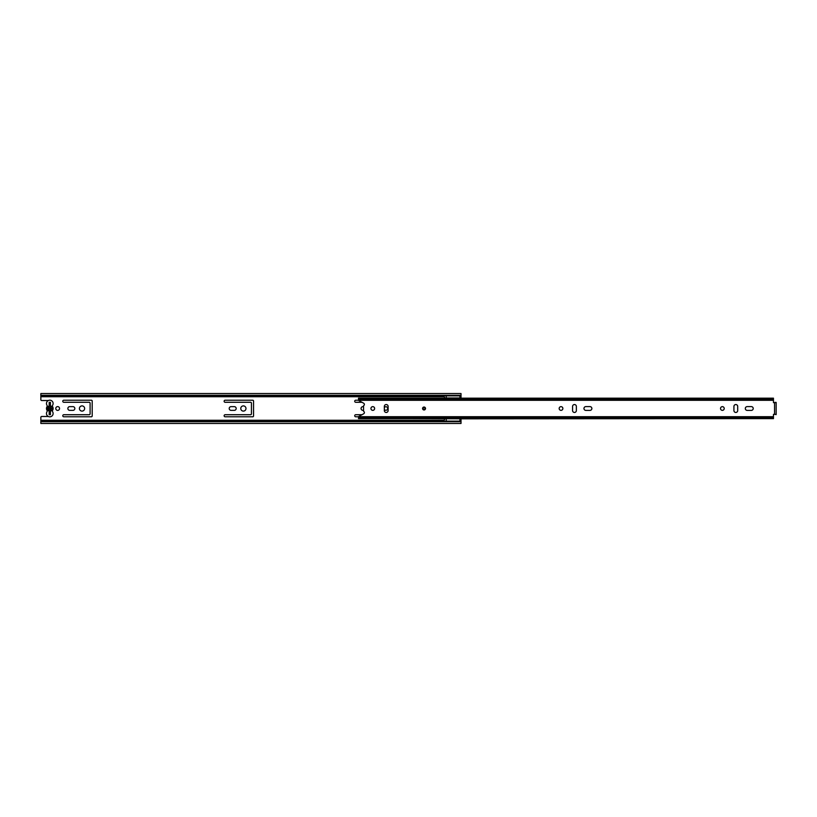 <?xml version="1.0" encoding="UTF-8"?>
<svg xmlns="http://www.w3.org/2000/svg" width="817" height="817" viewBox="0 0 817 817"><rect width="100%" height="100%" fill="white"/><g stroke="black" fill="none" stroke-linecap="round" stroke-linejoin="round"><path stroke-width="1.23" d="M82.027 405.896A2.604 2.604 0 0 0 79.423 408.5A2.604 2.604 0 0 0 82.027 411.104A2.604 2.604 0 0 0 84.631 408.5A2.604 2.604 0 0 0 82.027 405.896M59.549 408.5A1.889 1.889 0 0 0 57.66 406.611A1.889 1.889 0 0 0 55.77 408.5A1.889 1.889 0 0 0 57.66 410.389A1.889 1.889 0 0 0 59.549 408.5M243.374 405.896A2.604 2.604 0 0 0 240.77 408.5A2.604 2.604 0 0 0 243.374 411.104A2.604 2.604 0 0 0 245.978 408.5A2.604 2.604 0 0 0 243.374 405.896M384.337 409.337A1.767 1.767 0 0 0 387.656 408.5A1.767 1.767 0 0 0 384.337 407.663M63.808 416.782L91.351 416.782A0.837 0.837 0 0 0 92.198 415.935L92.198 401.065A0.837 0.837 0 0 0 91.351 400.218L63.808 400.218A1.031 1.031 0 0 0 62.776 401.249A1.031 1.031 0 0 0 63.808 402.281L89.257 402.281A0.837 0.837 0 0 1 90.095 403.118L90.095 413.882A0.837 0.837 0 0 1 89.257 414.719L63.808 414.719A1.031 1.031 0 0 0 62.776 415.751A1.031 1.031 0 0 0 63.808 416.782M72.989 406.652L69.721 406.652A1.848 1.848 0 0 0 67.862 408.5A1.848 1.848 0 0 0 69.721 410.348L72.989 410.348A1.848 1.848 0 0 0 74.837 408.5A1.848 1.848 0 0 0 72.989 406.652M361.962 414.719L355.742 414.719A1.031 1.031 0 0 0 354.711 415.751A1.031 1.031 0 0 0 355.742 416.782L358.571 416.782M358.571 400.218L355.742 400.218A1.031 1.031 0 0 0 354.711 401.249A1.031 1.031 0 0 0 355.742 402.281L361.962 402.281M363.545 406.652L362.911 406.652A1.848 1.848 0 0 0 361.063 408.5A1.848 1.848 0 0 0 362.911 410.348L363.545 410.348M234.336 406.652L231.058 406.652A1.848 1.848 0 0 0 229.209 408.5A1.848 1.848 0 0 0 231.058 410.348L234.336 410.348A1.848 1.848 0 0 0 236.184 408.5A1.848 1.848 0 0 0 234.336 406.652M250.605 414.719L225.155 414.719A1.031 1.031 0 0 0 224.124 415.751A1.031 1.031 0 0 0 225.155 416.782L252.698 416.782A0.837 0.837 0 0 0 253.546 415.935L253.546 401.065A0.837 0.837 0 0 0 252.698 400.218L225.155 400.218A1.031 1.031 0 0 0 224.124 401.249A1.031 1.031 0 0 0 225.155 402.281L250.605 402.281A0.837 0.837 0 0 1 251.442 403.118L251.442 413.882A0.837 0.837 0 0 1 250.605 414.719M48.346 400.514L41.687 400.514A0.837 0.837 0 0 1 40.85 399.676L40.85 395.295L461.023 395.295L461.023 398.175M459.93 420.469L461.023 420.469L461.023 421.112L40.85 421.112L40.85 417.324A0.837 0.837 0 0 1 41.687 416.486L48.346 416.486M461.023 420.469L461.023 418.825M461.023 421.112L461.023 423.461L40.85 423.461L40.85 421.705L461.023 421.705M40.85 421.112L40.85 421.705M461.023 395.295L461.023 393.539L40.85 393.539L40.85 395.295M40.85 395.888L461.023 395.888M49.173 402.321L50.429 402.321L49.173 402.321L50.429 402.321L50.429 403.159L49.173 403.159L49.173 402.321L49.173 411.033A2.645 2.645 0 0 1 49.173 405.967M49.173 406.937L48.121 408.5L49.173 410.063L49.173 414.679L50.429 414.679L49.173 414.679L49.173 413.841L50.429 413.841L50.429 414.679L50.429 405.906A2.645 2.645 0 0 1 50.429 411.094M52.605 411.737A3.319 3.319 0 0 1 49.796 416.823A3.319 3.319 0 0 1 46.998 411.727A1.348 1.348 0 0 0 46.998 410.318A3.442 3.442 0 0 1 46.998 406.682A1.348 1.348 0 0 0 46.998 405.273A3.319 3.319 0 0 1 49.796 400.177A3.319 3.319 0 0 1 52.605 405.263A1.348 1.348 0 0 0 52.605 406.682A3.442 3.442 0 0 1 52.605 410.318A1.348 1.348 0 0 0 52.605 411.737M50.429 410.063L51.481 408.5L50.429 406.937M50.429 402.321L50.429 405.906M358.5 418.447L459.93 418.804L459.93 421.112M446.235 418.804L446.235 421.112M444.969 418.825L443.457 421.112M446.235 395.888L446.235 397.981L459.93 397.981L459.93 395.888M443.457 395.888L444.969 397.961L446.235 398.175M425.514 408.5A1.471 1.471 0 0 0 424.043 407.029A1.471 1.471 0 0 0 422.573 408.5A1.471 1.471 0 0 0 424.043 409.971A1.471 1.471 0 0 0 425.514 408.5M372.787 406.652A1.848 1.848 0 0 0 370.938 408.5A1.848 1.848 0 0 0 372.787 410.348A1.848 1.848 0 0 0 374.635 408.5A1.848 1.848 0 0 0 372.787 406.652M386.227 412.452A1.889 1.889 0 0 0 388.126 410.563L388.126 406.437A1.889 1.889 0 0 0 386.227 404.548A1.889 1.889 0 0 0 384.337 406.437L384.337 410.563A1.889 1.889 0 0 0 386.227 412.452M561.024 406.652A1.848 1.848 0 0 0 559.175 408.5A1.848 1.848 0 0 0 561.024 410.348A1.848 1.848 0 0 0 562.872 408.5A1.848 1.848 0 0 0 561.024 406.652M574.463 412.452A1.889 1.889 0 0 0 576.363 410.563L576.363 406.437A1.889 1.889 0 0 0 574.463 404.548A1.889 1.889 0 0 0 572.574 406.437L572.574 410.563A1.889 1.889 0 0 0 574.463 412.452M722.371 406.652A1.848 1.848 0 0 0 720.523 408.5A1.848 1.848 0 0 0 722.371 410.348A1.848 1.848 0 0 0 724.219 408.5A1.848 1.848 0 0 0 722.371 406.652M735.811 412.452A1.889 1.889 0 0 0 737.7 410.563L737.7 406.437A1.889 1.889 0 0 0 735.811 404.548A1.889 1.889 0 0 0 733.921 406.437L733.921 410.563A1.889 1.889 0 0 0 735.811 412.452M773.464 418.447L773.464 414.342L776.15 414.342L776.15 413.637L776.15 414.597L774.894 414.342M589.976 406.611L585.85 406.611A1.889 1.889 0 0 0 583.961 408.5A1.889 1.889 0 0 0 585.85 410.389L589.976 410.389A1.889 1.889 0 0 0 591.865 408.5A1.889 1.889 0 0 0 589.976 406.611M751.313 406.611L747.198 406.611A1.889 1.889 0 0 0 745.308 408.5A1.889 1.889 0 0 0 747.198 410.389L751.313 410.389A1.889 1.889 0 0 0 753.213 408.5A1.889 1.889 0 0 0 751.313 406.611M459.93 418.825L773.464 418.631L358.5 418.631L358.612 416.701A0.837 0.837 0 0 1 358.939 416.384L363.688 413.77A1.348 1.348 0 0 0 363.861 411.533A0.837 0.837 0 0 1 363.545 410.869L363.545 406.131A0.837 0.837 0 0 1 363.861 405.467A1.348 1.348 0 0 0 363.688 403.23L358.939 400.616A0.837 0.837 0 0 1 358.612 400.299L773.464 400.299L773.464 398.175L358.5 398.175L773.464 398.369M774.557 414.342L774.557 402.658L773.464 402.658L773.464 400.299M358.612 400.299L358.5 398.369M774.557 402.658L776.15 402.658L776.15 414.342M776.15 403.669L776.15 402.658M776.15 402.403L774.894 402.403L776.15 402.403L776.15 403.067M423.104 408.5A0.95 0.95 0 0 0 424.043 409.45A0.95 0.95 0 0 0 424.993 408.5A0.95 0.95 0 0 0 424.043 407.55A0.95 0.95 0 0 0 423.104 408.5A0.95 0.95 0 0 1 424.043 407.55A0.95 0.95 0 0 1 424.993 408.5M50.848 409.807L50.848 407.193M40.85 420.265L443.815 420.265M459.93 420.265L461.023 420.265M40.85 396.735L443.988 396.735M459.93 396.735L461.023 396.735M40.85 396.531L443.825 396.531M459.93 396.531L461.023 396.531M40.85 420.469L443.651 420.469M358.612 416.701L773.464 416.701M358.5 399.074L773.464 399.074M358.5 417.926L773.464 417.926M422.787 408.5A1.256 1.256 0 0 0 424.043 409.756A1.256 1.256 0 0 0 425.31 408.5A1.256 1.256 0 0 0 424.043 407.244A1.256 1.256 0 0 0 422.787 408.5M425.197 408.5A1.154 1.154 0 0 1 424.043 409.654A1.154 1.154 0 0 1 422.889 408.5A1.154 1.154 0 0 1 424.043 407.346A1.154 1.154 0 0 1 425.197 408.5"/></g></svg>
